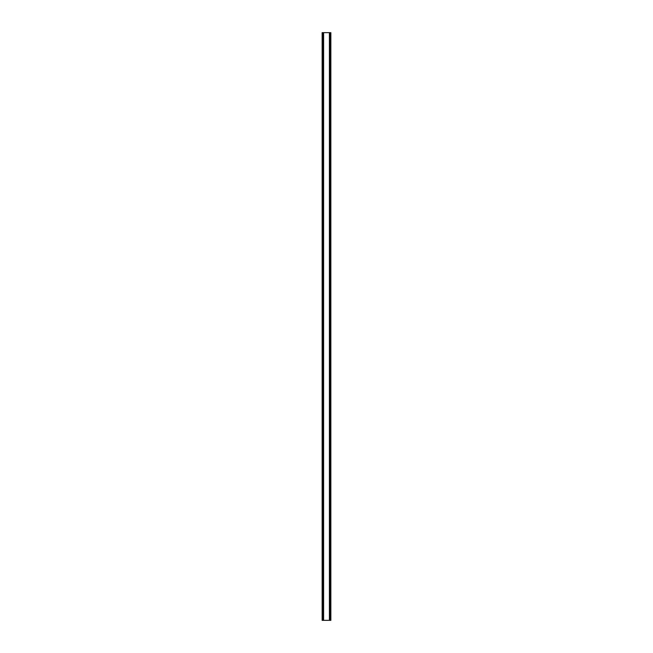 <?xml version="1.0" encoding="UTF-8"?>
<svg xmlns="http://www.w3.org/2000/svg" width="653" height="653" viewBox="0 0 653 653"><rect width="100%" height="100%" fill="white"/><g stroke="black" fill="none" stroke-linecap="round" stroke-linejoin="round"><path stroke-width="0.98" d="M330.353 32.65L322.149 32.65L322.149 620.35L330.851 620.35L330.851 32.65L330.353 32.65L330.353 620.35M323.39 32.65L323.398 620.35L323.39 32.65M329.61 620.35L329.602 32.65L329.61 620.35M322.149 32.65L322.149 620.35M323.594 32.65L323.594 620.35M329.406 32.65L329.406 620.35M330.851 32.65L330.851 620.35M322.198 32.65L322.198 620.35M322.541 32.65L322.541 620.35M322.647 32.65L322.647 620.35M323.447 32.65L323.447 620.35M329.553 32.65L329.553 620.35M330.459 32.65L330.459 620.35M330.802 32.65L330.802 620.35"/></g></svg>
